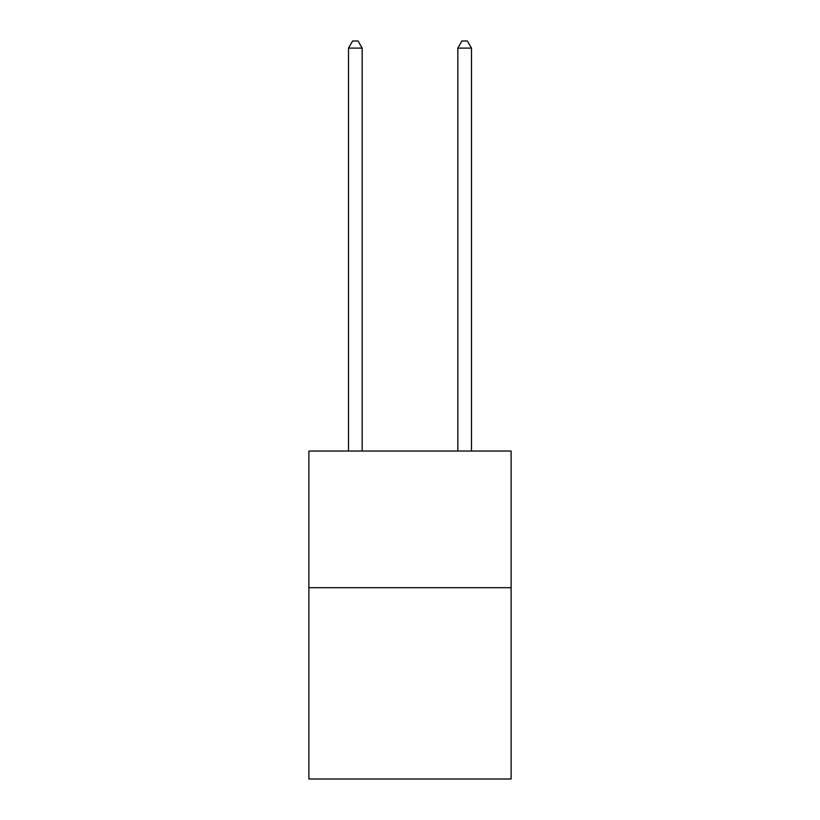 <?xml version="1.0" encoding="UTF-8"?>
<svg xmlns="http://www.w3.org/2000/svg" width="820" height="820" viewBox="0 0 820 820"><rect width="100%" height="100%" fill="white"/><g stroke="black" fill="none" stroke-linecap="round" stroke-linejoin="round"><path stroke-width="1.23" d="M511.116 587.694L511.116 779L308.884 779L308.884 451.051L511.116 451.051L511.116 587.694L308.884 587.694M362.173 451.051L362.173 48.103L348.51 48.103L348.51 451.051M348.51 48.103L352.61 41L358.073 41L362.173 48.103M471.49 451.051L471.49 48.103L457.827 48.103L457.827 451.051M457.827 48.103L461.926 41L467.39 41L471.49 48.103"/></g></svg>
